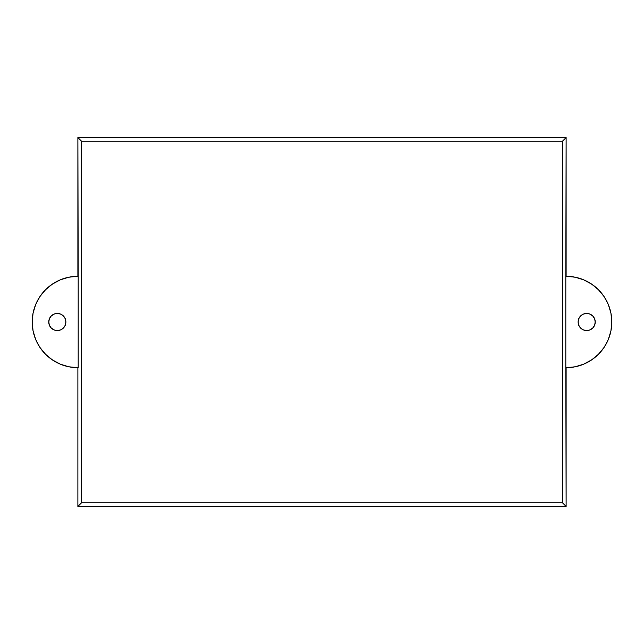 <?xml version="1.0" encoding="UTF-8"?>
<svg xmlns="http://www.w3.org/2000/svg" width="644" height="644" viewBox="0 0 644 644"><rect width="100%" height="100%" fill="white"/><g stroke="black" fill="none" stroke-linecap="round" stroke-linejoin="round"><path stroke-width="0.97" d="M57.324 313.435A8.565 8.565 0 0 1 65.889 322A8.565 8.565 0 0 1 57.324 330.565L54.048 329.913L51.27 328.054L49.411 325.276L48.759 322L49.411 318.724L51.27 315.946L54.048 314.087L57.324 313.435L60.6 314.087L63.386 315.946L65.237 318.724L65.889 322L65.237 325.276L63.386 328.054L60.6 329.913L57.324 330.565A8.565 8.565 0 0 1 48.759 322A8.565 8.565 0 0 1 57.324 313.435M586.676 313.435A8.565 8.565 0 0 1 595.241 322A8.565 8.565 0 0 1 586.676 330.565L589.952 329.913L592.73 328.054L594.589 325.276L595.241 322L594.589 318.724L592.73 315.946L589.952 314.087L586.676 313.435L583.4 314.087L580.614 315.946L578.763 318.724L578.111 322L578.763 325.276L580.614 328.054L583.4 329.913L586.676 330.565A8.565 8.565 0 0 1 578.111 322A8.565 8.565 0 0 1 586.676 313.435M566.116 276.316L566.116 137.558L562.518 141.157L562.518 502.843L81.482 502.843L77.884 506.442L77.884 367.684A45.684 45.684 0 0 1 32.2 322A45.684 45.684 0 0 1 77.884 276.316L68.972 277.194L60.399 279.794L52.502 284.02L45.579 289.695L39.896 296.618L35.678 304.515L33.077 313.089L32.2 322L33.077 330.911L35.678 339.485L39.896 347.382L45.579 354.305L52.502 359.98L60.399 364.206L68.972 366.806L78.174 367.684A45.684 45.684 0 0 1 77.884 367.684L77.884 506.442L81.482 502.843L81.482 141.157L562.518 141.157L562.518 502.843L81.482 502.843L81.482 141.157L562.518 141.157L566.116 137.558L565.826 276.316A45.684 45.684 0 0 1 611.8 322A45.684 45.684 0 0 1 565.826 367.684L565.826 276.316A45.684 45.684 0 0 1 566.116 276.316L575.028 277.194L583.601 279.794L591.498 284.02L598.421 289.695L604.104 296.618L608.322 304.515L610.923 313.089L611.8 322L610.923 330.911L608.322 339.485L604.104 347.382L598.421 354.305L591.498 359.98L583.601 364.206L575.028 366.806L566.116 367.684A45.684 45.684 0.4 0 1 565.826 367.684L566.116 506.442L566.116 367.684M77.884 367.684A45.684 45.684 0 0 0 78.174 367.684L78.174 276.316A45.684 45.684 0 0 0 77.884 276.316A45.684 45.684 -179.6 0 1 78.174 276.316L77.884 137.558L77.884 276.316M81.482 141.157L77.884 137.558L81.482 141.157M78.174 276.316L78.174 367.684M566.116 137.558L77.884 137.558L566.116 137.558M562.518 502.843L566.116 506.442L562.518 502.843M565.826 367.684L565.826 276.316M77.884 506.442L566.116 506.442L77.884 506.442M39.896 347.382L35.678 339.485L33.077 330.911M604.104 296.618L608.322 304.515L610.923 313.089M610.923 330.911L608.322 339.485L604.104 347.382M54.048 314.087L51.27 315.946M50.2 317.242L49.411 318.724M48.928 320.326L48.928 323.674M49.411 325.276L50.2 326.758M51.27 328.054L54.048 329.913M589.952 329.913L592.73 328.054M593.8 326.758L594.589 325.276M595.072 323.674L595.072 320.326M594.589 318.724L593.8 317.242M592.73 315.946L589.952 314.087"/></g></svg>
